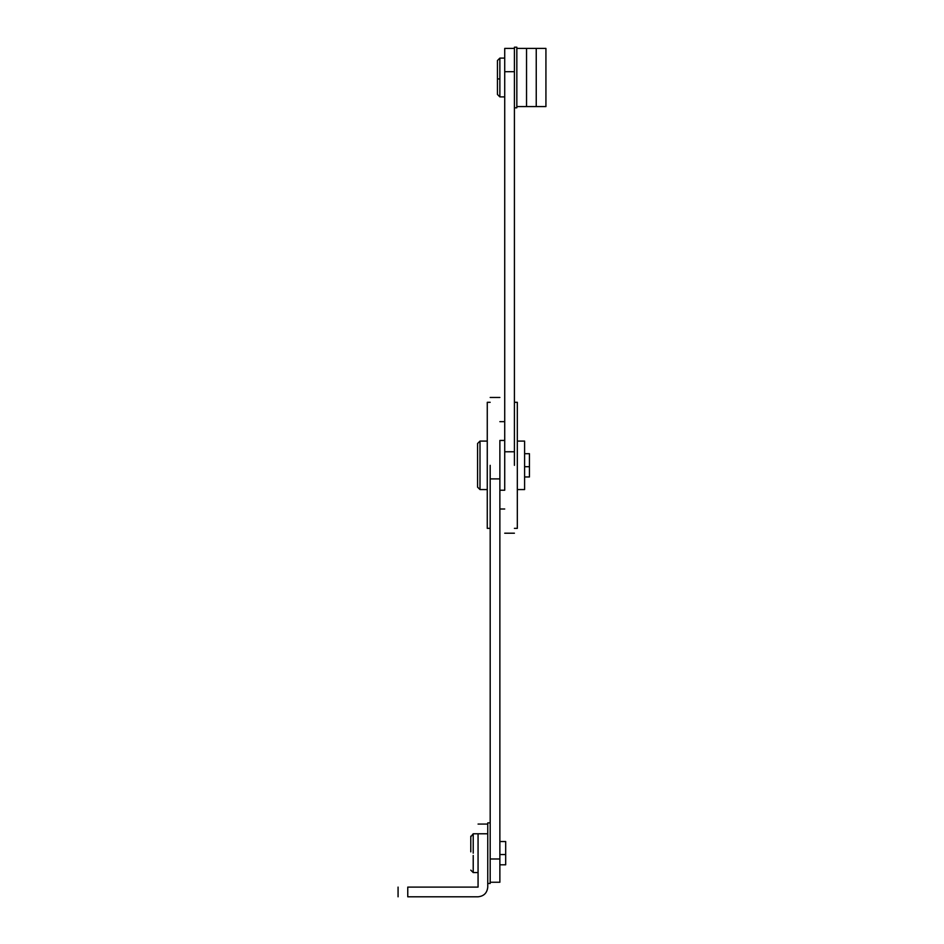 <?xml version="1.0" encoding="UTF-8"?>
<svg xmlns="http://www.w3.org/2000/svg" width="944" height="944" viewBox="0 0 944 944"><rect width="100%" height="100%" fill="white"/><g stroke="black" fill="none" stroke-linecap="round" stroke-linejoin="round"><path stroke-width="1.42" d="M499.872 421.661L504.721 421.661M499.872 440.447L504.721 440.447L504.721 490.231L499.872 490.231L504.721 490.231L499.872 490.231L499.872 440.447L504.721 440.447L499.872 440.447M504.721 509.005L499.872 509.005M514.421 402.309L517.324 402.309L517.324 528.357L514.421 528.357M487.753 850.792L487.753 883.466L490.184 883.466L490.184 465.333M490.184 882.251L499.872 882.251L499.872 465.333M514.421 107.805L516.84 107.805L516.84 47.2L514.421 47.2L514.421 465.333M490.184 822.873L487.753 822.873L487.753 833.776C487.753 821.044 487.753 821.044 487.753 833.776L487.753 887.1C487.139 892.953 483.906 896.186 478.065 896.8L407.761 896.8C395.04 896.8 395.04 896.8 407.761 896.8L407.761 887.1C395.04 887.1 395.04 887.1 407.761 887.1L478.065 887.1L478.065 833.776C478.065 821.044 478.065 821.044 478.065 833.776L487.753 833.776M490.184 402.309L487.269 402.309L487.269 528.357L490.184 528.357M517.324 441.096L524.604 441.096L524.604 489.57L517.324 489.57M473.215 853.164L473.215 833.776L470.785 836.844M470.785 851.842L470.785 836.195M470.785 870.132L473.215 872.563L473.215 855.453M499.872 854.544L499.872 841.529L505.689 841.529L505.689 854.544L499.872 854.544L499.872 864.798L505.689 864.798L505.689 854.544M504.721 96.89L499.872 96.89L499.872 58.103L504.721 58.103M499.872 76.311L499.872 79.025L497.453 78.836L497.453 60.534L499.872 58.103M499.872 96.89L497.453 94.471L497.453 76.169M529.442 466.702L529.442 453.698L524.604 453.698L524.604 476.968L529.442 476.968L529.442 466.702L524.604 466.702M480 468.2L480 441.096L477.57 443.515L477.57 487.151L480 489.57L480 468.2M477.57 463.622L477.57 465.333M536.239 76.535L536.239 79.355M536.239 48.415L536.239 106.589L545.927 106.589L545.927 48.415L516.84 48.415L516.84 106.589L536.239 106.589M487.753 887.1C487.139 892.953 483.906 896.186 478.065 896.8M514.421 48.415L504.721 48.415L504.721 465.333M499.872 478.891L490.184 478.891M499.872 858.993L490.184 858.993M526.54 106.589L526.54 48.415M504.721 451.775L514.421 451.775M504.721 71.685L514.421 71.685M490.184 397.459L499.872 397.459M478.065 833.776L473.215 833.776M473.215 872.563L478.065 872.563M487.269 441.096L480 441.096M480 489.57L487.269 489.57M487.753 824.077L478.065 824.077M398.073 896.8L398.073 887.1M514.421 533.207L504.721 533.207"/></g></svg>
